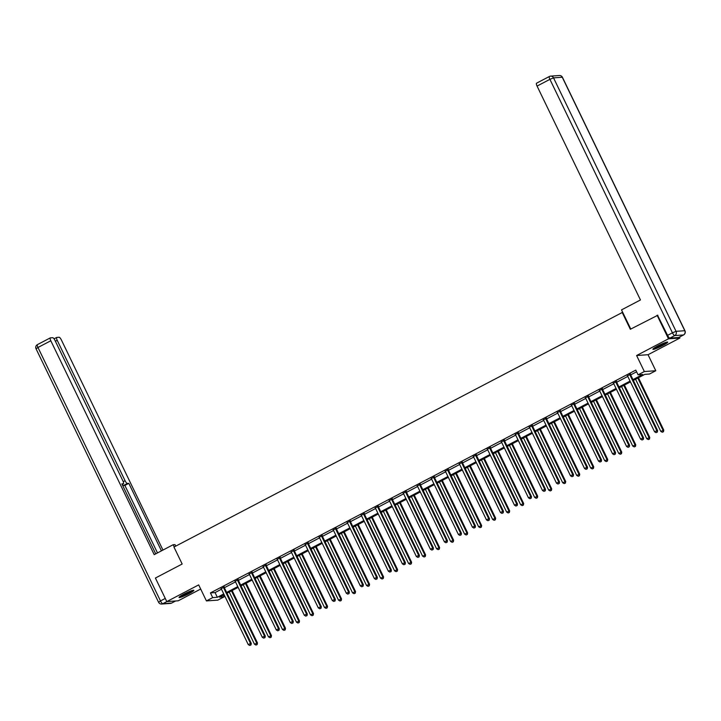 <?xml version="1.0" encoding="UTF-8"?>
<svg xmlns="http://www.w3.org/2000/svg" width="721" height="721" viewBox="0 0 721 721"><rect width="100%" height="100%" fill="white"/><g stroke="black" fill="none" stroke-linecap="round" stroke-linejoin="round"><path stroke-width="1.08" d="M188.839 593.734A8.219 0.928 154.2 0 0 193.832 590.328A8.219 0.928 154.2 0 0 184.017 594.077A8.219 0.928 154.2 0 0 179.033 597.484A8.219 0.928 154.2 0 0 188.839 593.734M662.698 345.539A8.219 0.928 154.2 0 0 667.682 342.133A8.219 0.928 154.2 0 0 657.876 345.882A8.219 0.928 154.2 0 0 652.893 349.288A8.219 0.928 154.2 0 0 662.698 345.539M223.33 595.14L224.141 596.826L217.85 600.115L206.422 600.917L212.704 597.619L217.345 597.294L223.762 593.933M622.665 312.283L173.968 547.059L182.17 564.02L155.403 578.044L166.794 601.593L178.222 600.8L200.681 589.039M679.47 337.077L679.921 338.023L668.493 338.816L636.607 355.516L644.349 371.54L655.786 370.738L649.495 374.028L644.862 374.352L633.344 380.391M636.607 355.516L648.044 354.714L679.921 338.023M648.044 354.714L655.786 370.738M622.142 312.319L630.343 329.281L657.849 315.212M657.101 315.266L668.493 338.816M632.966 379.606L642.699 374.505L638.067 374.83L635.787 370.116L210.433 592.914L215.065 592.59L221.491 589.219M224.366 587.714L235.497 581.883M238.381 580.378L249.511 574.547M252.395 573.033L263.516 567.211M266.4 565.697L277.531 559.866M280.415 558.36L291.545 552.529M294.42 551.024L305.551 545.193M308.435 543.679L319.565 537.857M322.449 536.343L333.571 530.512M336.455 529.007L347.585 523.176M350.469 521.662L361.6 515.839M364.475 514.325L375.605 508.494M378.489 506.989L389.619 501.158M392.503 499.653L403.625 493.822M406.509 492.308L417.639 486.486M420.523 484.972L431.654 479.141M434.538 477.635L445.659 471.804M448.543 470.299L459.674 464.468M462.558 462.954L473.679 457.132M476.563 455.618L487.693 449.787M490.577 448.282L501.708 442.451M504.592 440.946L515.713 435.114M518.597 433.6L529.728 427.778M532.612 426.264L543.742 420.433M546.617 418.928L557.748 413.097M560.632 411.583L571.762 405.761M574.646 404.247L585.767 398.416M588.651 396.91L599.782 391.079M602.666 389.574L613.796 383.743M616.671 382.229L627.802 376.407M630.686 374.893L636.598 371.802M630.524 374.244L627.495 375.83M616.509 381.58L613.49 383.166M602.495 388.925L599.475 390.503M588.489 396.262L585.461 397.848M574.475 403.598L571.456 405.184M560.469 410.934L557.441 412.52M546.455 418.279L543.436 419.856M532.44 425.615L529.421 427.202M518.435 432.951L515.407 434.538M504.421 440.297L501.401 441.874M490.415 447.633L487.387 449.21M476.401 454.969L473.373 456.555M462.386 462.305L459.367 463.891M448.381 469.65L445.353 471.228M434.366 476.987L431.347 478.573M420.352 484.323L417.333 485.909M406.347 491.659L403.318 493.245M392.332 499.004L389.313 500.581M378.327 506.34L375.299 507.926M364.312 513.676L361.293 515.263M350.298 521.013L347.279 522.599M336.292 528.358L333.264 529.935M322.278 535.694L319.259 537.28M308.273 543.03L305.244 544.616M294.258 550.375L291.239 551.953M280.244 557.712L277.225 559.298M266.238 565.048L263.21 566.634M252.224 572.384L249.205 573.97M238.218 579.729L235.19 581.306M224.204 587.065L221.185 588.651M206.422 600.917L198.681 584.893L166.794 601.593M210.433 592.914L212.704 597.619M638.067 374.83L644.349 371.54M224.141 594.717L219.508 597.15L224.141 596.826M630.46 381.896L619.33 387.727M616.446 389.241L605.325 395.063M602.441 396.577L591.31 402.408M588.426 403.913L577.296 409.744M574.412 411.249L563.29 417.08M560.406 418.595L549.276 424.417M546.392 425.931L535.261 431.762M532.386 433.267L521.256 439.098M518.372 440.603L507.242 446.434M504.358 447.948L493.236 453.77M490.352 455.284L479.222 461.116M476.338 462.621L465.207 468.452M462.332 469.957L451.202 475.788M448.318 477.302L437.187 483.124M434.303 484.638L423.182 490.469M420.298 491.974L409.168 497.805M406.284 499.32L395.153 505.142M392.278 506.656L381.148 512.487M378.264 513.992L367.133 519.823M364.249 521.328L353.128 527.159M350.244 528.673L339.113 534.495M336.229 536.009L325.099 541.841M322.224 543.346L311.093 549.177M308.209 550.682L297.079 556.513M294.195 558.027L283.074 563.849M280.19 565.363L269.059 571.194M266.175 572.699L255.045 578.53M252.161 580.044L241.039 585.867M238.155 587.381L227.025 593.212M226.646 592.428L237.777 586.597M240.661 585.082L251.782 579.26M254.666 577.746L265.797 571.915M268.681 570.41L279.811 564.579M282.695 563.074L293.817 557.243M296.701 555.729L307.831 549.907M310.715 548.393L321.845 542.562M324.72 541.056L335.851 535.225M338.735 533.711L349.865 527.889M352.749 526.375L363.871 520.544M366.755 519.039L377.885 513.208M380.769 511.703L391.9 505.872M394.775 504.358L405.905 498.535M408.789 497.021L419.919 491.19M422.803 489.685L433.925 483.854M436.809 482.349L447.939 476.518M450.823 475.004L461.954 469.182M464.829 467.668L475.959 461.837M478.843 460.331L489.974 454.5M492.858 452.995L503.979 447.164M506.863 445.65L517.993 439.828M520.877 438.314L532.008 432.483M534.883 430.978L546.013 425.147M548.897 423.633L560.028 417.81M562.912 416.296L574.033 410.465M576.917 408.96L588.048 403.129M590.932 401.624L602.062 395.793M604.946 394.279L616.067 388.457M618.951 386.943L630.082 381.112M215.065 592.59L217.345 597.294M629.748 374.298L629.757 374.469A1.054 1.009 -94 0 0 629.866 374.848L656.831 430.635L654.587 431.807L627.621 376.029A1.054 1.009 -94 0 0 627.387 375.713L627.27 375.596M630.487 373.911L630.533 374.415A1.054 1.009 -94 0 0 630.641 374.794L657.606 430.581L656.831 430.635L656.984 432.194L656.083 432.663L656.984 432.194M657.291 432.167L657.606 430.581M654.587 431.807L656.083 432.663M635.562 379.228L660.769 431.374L663.78 430.149L638.436 377.714M663.158 431.762L662.266 432.23L663.473 431.735L663.014 430.203L637.806 378.047M662.266 432.23L660.769 431.374M663.78 430.149L663.473 431.735M666.024 342.322A7.111 0.811 -25.8 0 1 664.762 343.241A7.111 0.811 -25.8 0 1 654.073 348.108M653.514 348.513A8.165 0.928 154.2 0 0 665.474 342.989A8.165 0.928 154.2 0 0 666.682 342.142M656.074 346.864A6.579 0.748 154.2 0 0 663.807 343.124M192.174 590.517A7.111 0.811 -25.8 0 1 190.903 591.436A7.111 0.811 -25.8 0 1 180.214 596.303M179.664 596.709A8.165 0.928 154.2 0 0 191.624 591.184A8.165 0.928 154.2 0 0 192.831 590.337M182.215 595.059A6.579 0.748 154.2 0 0 189.956 591.319M630.776 329.055L621.511 309.886L640.455 299.963L537.064 86.078A3.163 0.856 -117.6 0 1 536.523 83.212A3.163 0.856 -117.6 0 1 536.622 83.185M669.881 338.113L678.623 337.5L683.472 334.959L674.73 335.571L669.881 338.113A3.163 0.856 -117.6 0 1 667.583 335.355L657.525 315.23M175.726 546.139L174.987 544.598L173.157 544.725L154.213 554.647L50.812 340.763L37.97 347.486L160.495 600.953L165.271 598.448M174.23 546.933L173.157 544.725M123.237 481.673L125.075 480.709L57.211 340.312L55.4 341.258M125.075 480.709A3.163 0.856 62.4 0 0 127.374 483.467L123.417 485.539A3.163 0.856 -117.6 0 1 122.219 484.584M161.45 550.862L128.825 483.367L127.374 483.467M162.955 550.069L61.411 340.015A3.163 0.856 62.4 0 0 59.113 337.257L56.77 337.419A3.163 0.856 62.4 0 0 56.671 337.446A3.163 0.856 62.4 0 0 57.211 340.312M122.128 484.377L123.318 483.755A3.163 0.856 62.4 0 0 123.426 483.728A3.163 0.856 62.4 0 0 122.885 480.862L55.012 340.465A3.163 0.856 62.4 0 0 52.723 337.707L50.371 337.87A3.163 0.856 62.4 0 0 50.272 337.897A3.163 0.856 62.4 0 0 50.812 340.763M123.318 483.755L121.867 483.854L155.718 553.863M157.493 552.926L124.868 485.44L123.417 485.539M124.868 485.44L128.825 483.367M615.734 381.634L615.752 381.806A1.054 1.009 -94 0 0 615.851 382.193L642.817 437.971L640.572 439.143L613.607 383.365A1.054 1.009 -94 0 0 613.373 383.049L613.256 382.941M616.482 381.247L616.527 381.751A1.054 1.009 -94 0 0 616.626 382.139L643.592 437.917L642.817 437.971L642.97 439.531L642.078 439.999L642.97 439.531M643.276 439.513L643.592 437.917M640.572 439.143L642.078 439.999M601.729 388.98L601.738 389.142A1.054 1.009 -94 0 0 601.846 389.529L628.811 445.308L626.567 446.488L599.602 390.701A1.054 1.009 -94 0 0 599.367 390.385L599.241 390.277M602.468 388.583L602.513 389.088A1.054 1.009 -94 0 0 602.621 389.475L629.586 445.254L628.811 445.308L628.964 446.867L628.063 447.344L628.964 446.867M629.271 446.849L629.586 445.254M626.567 446.488L628.063 447.344M621.547 386.564L646.755 438.71L649.774 437.485L624.431 385.059M649.152 439.098L648.251 439.567L649.459 439.08L648.999 437.539L623.791 385.393M648.251 439.567L646.755 438.71M649.774 437.485L649.459 439.08M607.533 393.909L632.741 446.056L635.76 444.821L610.417 392.395M635.138 446.434L634.246 446.912L635.453 446.416L634.994 444.875L609.777 392.729M634.246 446.912L632.741 446.056M635.76 444.821L635.453 446.416M587.714 396.316L587.732 396.478A1.054 1.009 -94 0 0 587.831 396.865L614.797 452.644L612.553 453.824L585.587 398.046A1.054 1.009 -94 0 0 585.353 397.722L585.236 397.613M588.462 395.928L588.498 396.424A1.054 1.009 -94 0 0 588.606 396.811L615.572 452.59L614.797 452.644L614.95 454.212L614.049 454.681L614.95 454.212M615.256 454.185L615.572 452.59M612.553 453.824L614.049 454.681M573.7 403.652L573.718 403.823A1.054 1.009 -94 0 0 573.826 404.202L600.791 459.989L598.547 461.161L571.582 405.382A1.054 1.009 -94 0 0 571.338 405.067L571.221 404.95M574.448 403.264L574.493 403.769A1.054 1.009 -94 0 0 574.592 404.148L601.557 459.935L600.791 459.989L600.935 461.548L600.043 462.017L600.935 461.548M601.251 461.53L601.557 459.935M598.547 461.161L600.043 462.017M559.694 410.988L559.703 411.159A1.054 1.009 -94 0 0 559.811 411.547L586.777 467.325L584.533 468.497L557.567 412.718A1.054 1.009 -94 0 0 557.333 412.403L557.216 412.295M560.433 410.6L560.478 411.105A1.054 1.009 -94 0 0 560.587 411.493L587.552 467.271L586.777 467.325L586.93 468.884L586.029 469.353L586.93 468.884M587.236 468.866L587.552 467.271M584.533 468.497L586.029 469.353M593.527 401.246L618.735 453.392L621.754 452.157L596.411 399.731M621.132 453.779L620.231 454.248L621.439 453.752L620.979 452.211L595.771 400.065M620.231 454.248L618.735 453.392M621.754 452.157L621.439 453.752M579.513 408.582L604.721 460.728L607.74 459.502L582.397 407.077M607.118 461.116L606.217 461.584L607.424 461.089L606.965 459.556L581.757 407.41M606.217 461.584L604.721 460.728M607.74 459.502L607.424 461.089M565.498 415.918L590.715 468.064L593.725 466.838L568.382 414.413M593.104 468.452L592.211 468.92L593.419 468.434L592.959 466.893L567.751 414.746M592.211 468.92L590.715 468.064M593.725 466.838L593.419 468.434M545.68 418.333L545.698 418.495A1.054 1.009 -94 0 0 545.797 418.883L572.762 474.661L570.518 475.842L543.553 420.055A1.054 1.009 -94 0 0 543.319 419.739L543.201 419.631M546.428 417.937L546.464 418.441A1.054 1.009 -94 0 0 546.572 418.829L573.537 474.607L572.762 474.661L572.916 476.22L572.014 476.698L572.916 476.22M573.222 476.202L573.537 474.607M570.518 475.842L572.014 476.698M551.493 423.263L576.701 475.409L579.72 474.175L554.377 421.749M579.098 475.788L578.197 476.266L579.405 475.77L578.945 474.229L553.737 422.082M578.197 476.266L576.701 475.409M579.72 474.175L579.405 475.77M531.674 425.669L531.683 425.832A1.054 1.009 -94 0 0 531.792 426.219L558.757 481.998L556.513 483.178L529.547 427.4A1.054 1.009 -94 0 0 529.313 427.075L529.187 426.967M532.413 425.282L532.458 425.778A1.054 1.009 -94 0 0 532.567 426.165L559.532 481.943L558.757 481.998L558.91 483.566L558.009 484.034L558.91 483.566M559.217 483.539L559.532 481.943M556.513 483.178L558.009 484.034M537.478 430.599L562.686 482.746L565.706 481.511L540.362 429.085M565.084 483.133L564.192 483.602L565.39 483.106L564.94 481.565L539.723 429.419M564.192 483.602L562.686 482.746M565.706 481.511L565.39 483.106M517.66 433.006L517.678 433.177A1.054 1.009 -94 0 0 517.777 433.555L544.743 489.343L542.498 490.514L515.533 434.736A1.054 1.009 -94 0 0 515.299 434.421L515.182 434.303M518.408 432.618L518.444 433.123A1.054 1.009 -94 0 0 518.552 433.501L545.518 489.289L544.743 489.343L544.896 490.902L543.995 491.371L544.896 490.902M545.202 490.884L545.518 489.289M542.498 490.514L543.995 491.371M523.473 437.935L548.681 490.082L551.7 488.856L526.357 436.43M551.078 490.469L550.177 490.938L551.385 490.451L550.925 488.91L525.717 436.764M550.177 490.938L548.681 490.082M551.7 488.856L551.385 490.451M503.646 440.351L503.664 440.513A1.054 1.009 -94 0 0 503.772 440.901L530.737 496.679L528.484 497.86L501.519 442.072A1.054 1.009 -94 0 0 501.284 441.757L501.167 441.649M504.394 439.954L504.439 440.459A1.054 1.009 -94 0 0 504.538 440.846L531.503 496.625L530.737 496.679L530.881 498.238L529.989 498.707L530.881 498.238M531.197 498.22L531.503 496.625M528.484 497.86L529.989 498.707M509.459 445.272L534.667 497.418L537.686 496.192L512.343 443.766M537.064 497.805L536.163 498.274L537.37 497.787L536.911 496.246L511.703 444.1M536.163 498.274L534.667 497.418M537.686 496.192L537.37 497.787M489.64 447.687L489.649 447.849A1.054 1.009 -94 0 0 489.757 448.237L516.723 504.015L514.479 505.196L487.513 449.408A1.054 1.009 -94 0 0 487.279 449.093L487.162 448.985M490.379 447.299L490.424 447.795A1.054 1.009 -94 0 0 490.532 448.183L517.498 503.961L516.723 504.015L516.876 505.583L515.975 506.052L516.876 505.583M517.182 505.556L517.498 503.961M514.479 505.196L515.975 506.052M495.444 452.617L520.661 504.763L523.671 503.528L498.328 451.103M523.049 505.151L522.157 505.619L523.365 505.124L522.905 503.582L497.697 451.436M522.157 505.619L520.661 504.763M523.671 503.528L523.365 505.124M475.626 455.023L475.644 455.185A1.054 1.009 -94 0 0 475.743 455.573L502.708 511.36L500.464 512.532L473.499 456.754A1.054 1.009 -94 0 0 473.264 456.438L473.147 456.321M476.374 454.636L476.41 455.131A1.054 1.009 -94 0 0 476.518 455.519L503.483 511.306L502.708 511.36L502.861 512.919L501.96 513.388L502.861 512.919M503.168 512.892L503.483 511.306M500.464 512.532L501.96 513.388M481.439 459.953L506.647 512.099L509.666 510.874L484.323 458.439M509.044 512.487L508.143 512.955L509.35 512.46L508.891 510.928L483.683 458.772M508.143 512.955L506.647 512.099M509.666 510.874L509.35 512.46M461.62 462.359L461.629 462.531A1.054 1.009 -94 0 0 461.737 462.918L488.703 518.696L486.459 519.868L459.493 464.09A1.054 1.009 -94 0 0 459.259 463.774L459.133 463.666M462.359 461.972L462.404 462.476A1.054 1.009 -94 0 0 462.512 462.864L489.478 518.642L488.703 518.696L488.847 520.256L487.955 520.724L488.847 520.256M489.162 520.238L489.478 518.642M486.459 519.868L487.955 520.724M467.424 467.289L492.632 519.435L495.651 518.21L470.308 465.784M495.03 519.823L494.128 520.292L495.336 519.805L494.876 518.264L469.668 466.117M494.128 520.292L492.632 519.435M495.651 518.21L495.336 519.805M447.606 469.704L447.624 469.867A1.054 1.009 -94 0 0 447.723 470.254L474.688 526.033L472.444 527.213L445.479 471.426A1.054 1.009 -94 0 0 445.245 471.11L445.127 471.002M448.354 469.308L448.39 469.813A1.054 1.009 -94 0 0 448.498 470.2L475.463 525.979L474.688 526.033L474.842 527.592L473.94 528.069L474.842 527.592M475.148 527.574L475.463 525.979M472.444 527.213L473.94 528.069M453.419 474.625L478.627 526.781L481.646 525.546L456.294 473.12M481.024 527.159L480.123 527.637L481.331 527.141L480.871 525.6L455.663 473.454M480.123 527.637L478.627 526.781M481.646 525.546L481.331 527.141M433.591 477.041L433.609 477.203A1.054 1.009 -94 0 0 433.718 477.59L460.683 533.369L458.43 534.549L431.464 478.771A1.054 1.009 -94 0 0 431.23 478.447L431.113 478.338M434.339 476.653L434.384 477.149A1.054 1.009 -94 0 0 434.484 477.536L461.449 533.315L460.683 533.369L460.827 534.937L459.935 535.406L460.827 534.937M461.143 534.91L461.449 533.315M458.43 534.549L459.935 535.406M439.404 481.97L464.612 534.117L467.632 532.882L442.288 480.456M467.01 534.504L466.108 534.973L467.316 534.477L466.857 532.936L441.649 480.79M466.108 534.973L464.612 534.117M467.632 532.882L467.316 534.477M419.586 484.377L419.595 484.548A1.054 1.009 -94 0 0 419.703 484.927L446.669 540.714L444.424 541.886L417.459 486.107A1.054 1.009 -94 0 0 417.225 485.792L417.099 485.675M420.325 483.989L420.37 484.494A1.054 1.009 -94 0 0 420.478 484.873L447.444 540.66L446.669 540.714L446.822 542.273L445.92 542.742L446.822 542.273M447.128 542.246L447.444 540.66M444.424 541.886L445.92 542.742M425.39 489.307L450.607 541.453L453.617 540.227L428.274 487.793M452.995 541.841L452.103 542.309L453.311 541.813L452.851 540.281L427.643 488.135M452.103 542.309L450.607 541.453M453.617 540.227L453.311 541.813M405.572 491.713L405.59 491.884A1.054 1.009 -94 0 0 405.689 492.272L432.654 548.05L430.41 549.222L403.445 493.443A1.054 1.009 -94 0 0 403.21 493.128L403.093 493.02M406.32 491.325L406.356 491.83A1.054 1.009 -94 0 0 406.464 492.218L433.429 547.996L432.654 548.05L432.807 549.609L431.906 550.078L432.807 549.609M433.114 549.591L433.429 547.996M430.41 549.222L431.906 550.078M411.385 496.643L436.593 548.789L439.612 547.563L414.269 495.138M438.99 549.177L438.089 549.645L439.296 549.159L438.837 547.618L413.629 495.471M438.089 549.645L436.593 548.789M439.612 547.563L439.296 549.159M391.566 499.058L391.575 499.22A1.054 1.009 -94 0 0 391.683 499.608L418.649 555.386L416.405 556.567L389.439 500.78A1.054 1.009 -94 0 0 389.205 500.464L389.079 500.356M392.305 498.662L392.35 499.166A1.054 1.009 -94 0 0 392.449 499.554L419.415 555.332L418.649 555.386L418.793 556.945L417.901 557.423L418.793 556.945M419.108 556.927L419.415 555.332M416.405 556.567L417.901 557.423M397.37 503.988L422.578 556.134L425.597 554.9L400.254 502.474M424.975 556.513L424.074 556.991L425.282 556.495L424.822 554.954L399.614 502.807M424.074 556.991L422.578 556.134M425.597 554.9L425.282 556.495M377.552 506.394L377.561 506.557A1.054 1.009 -94 0 0 377.669 506.944L404.634 562.722L402.39 563.903L375.425 508.125A1.054 1.009 -94 0 0 375.19 507.8L375.073 507.692M378.3 506.007L378.336 506.502A1.054 1.009 -94 0 0 378.444 506.89L405.409 562.668L404.634 562.722L404.787 564.291L403.886 564.759L404.787 564.291M405.094 564.264L405.409 562.668M402.39 563.903L403.886 564.759M383.365 511.324L408.573 563.471L411.592 562.236L386.24 509.81M410.97 563.858L410.069 564.327L411.276 563.831L410.817 562.29L385.609 510.144M410.069 564.327L408.573 563.471M411.592 562.236L411.276 563.831M363.537 513.731L363.555 513.902A1.054 1.009 -94 0 0 363.663 514.28L390.629 570.068L388.376 571.239L361.41 515.461A1.054 1.009 -94 0 0 361.176 515.145L361.059 515.028M364.285 513.343L364.33 513.848A1.054 1.009 -94 0 0 364.429 514.226L391.395 570.014L390.629 570.068L390.773 571.627L389.881 572.095L390.773 571.627M391.088 571.609L391.395 570.014M388.376 571.239L389.881 572.095M369.35 518.66L394.558 570.807L397.577 569.581L372.234 517.155M396.956 571.194L396.054 571.663L397.262 571.176L396.802 569.635L371.594 517.489M396.054 571.663L394.558 570.807M397.577 569.581L397.262 571.176M349.532 521.067L349.541 521.238A1.054 1.009 -94 0 0 349.649 521.625L376.614 577.404L374.37 578.575L347.405 522.797A1.054 1.009 -94 0 0 347.171 522.482L347.044 522.374M350.271 520.679L350.316 521.184A1.054 1.009 -94 0 0 350.424 521.571L377.389 577.35L376.614 577.404L376.768 578.963L375.866 579.432L376.768 578.963M377.074 578.945L377.389 577.35M374.37 578.575L375.866 579.432M355.336 525.997L380.544 578.143L383.563 576.917L358.22 524.491M382.941 578.53L382.049 578.999L383.257 578.512L382.797 576.971L357.589 524.825M382.049 578.999L380.544 578.143M383.563 576.917L383.257 578.512M335.517 528.412L335.535 528.574A1.054 1.009 -94 0 0 335.635 528.962L362.6 584.74L360.356 585.921L333.39 530.133A1.054 1.009 -94 0 0 333.156 529.818L333.039 529.71M336.265 528.015L336.301 528.52A1.054 1.009 -94 0 0 336.41 528.908L363.375 584.686L362.6 584.74L362.753 586.299L361.852 586.777L362.753 586.299M363.06 586.281L363.375 584.686M360.356 585.921L361.852 586.777M341.33 533.342L366.538 585.488L369.558 584.253L344.214 531.828M368.936 585.867L368.034 586.344L369.242 585.849L368.782 584.307L343.575 532.161M368.034 586.344L366.538 585.488M369.558 584.253L369.242 585.849M321.512 535.748L321.521 535.91A1.054 1.009 -94 0 0 321.629 536.298L348.594 592.085L346.35 593.257L319.385 537.478A1.054 1.009 -94 0 0 319.151 537.154L319.024 537.046M322.251 535.361L322.296 535.856A1.054 1.009 -94 0 0 322.395 536.244L349.361 592.022L348.594 592.085L348.739 593.644L347.846 594.113L348.739 593.644M349.054 593.617L349.361 592.022M346.35 593.257L347.846 594.113M327.316 540.678L352.524 592.824L355.543 591.59L330.2 539.164M354.921 593.212L354.02 593.68L355.228 593.185L354.768 591.644L329.56 539.497M354.02 593.68L352.524 592.824M355.543 591.59L355.228 593.185M307.497 543.084L307.506 543.255A1.054 1.009 -94 0 0 307.615 543.634L334.58 599.421L332.336 600.593L305.371 544.815A1.054 1.009 -94 0 0 305.136 544.499L305.019 544.382M308.246 542.697L308.282 543.201A1.054 1.009 -94 0 0 308.39 543.58L335.355 599.367L334.58 599.421L334.733 600.981L333.832 601.449L334.733 600.981M335.04 600.963L335.355 599.367M332.336 600.593L333.832 601.449M313.311 548.014L338.519 600.16L341.538 598.935L316.186 546.509M340.907 600.548L340.015 601.017L341.222 600.53L340.763 598.989L315.555 546.842M340.015 601.017L338.519 600.16M341.538 598.935L341.222 600.53M293.483 550.429L293.501 550.592A1.054 1.009 -94 0 0 293.609 550.979L320.575 606.758L318.322 607.938L291.356 552.151A1.054 1.009 -94 0 0 291.122 551.835L291.005 551.727M294.231 550.033L294.276 550.538A1.054 1.009 -94 0 0 294.375 550.925L321.341 606.703L320.575 606.758L320.719 608.317L319.827 608.785L320.719 608.317M321.025 608.299L321.341 606.703M318.322 607.938L319.827 608.785M299.296 555.35L324.504 607.497L327.523 606.271L302.18 553.845M326.901 607.884L326 608.353L327.208 607.866L326.748 606.325L301.54 554.179M326 608.353L324.504 607.497M327.523 606.271L327.208 607.866M279.478 557.766L279.487 557.928A1.054 1.009 -94 0 0 279.595 558.315L306.56 614.094L304.316 615.274L277.351 559.496A1.054 1.009 -94 0 0 277.116 559.172L276.99 559.063M280.217 557.378L280.262 557.874A1.054 1.009 -94 0 0 280.37 558.261L307.335 614.04L306.56 614.094L306.713 615.662L305.812 616.131L306.713 615.662M307.02 615.635L307.335 614.04M304.316 615.274L305.812 616.131M285.282 562.695L310.49 614.842L313.509 613.607L288.166 561.181M312.887 615.229L311.995 615.698L313.202 615.202L312.743 613.661L287.526 561.515M311.995 615.698L310.49 614.842M313.509 613.607L313.202 615.202M265.463 565.102L265.481 565.264A1.054 1.009 -94 0 0 265.58 565.652L292.546 621.439L290.302 622.611L263.336 566.832A1.054 1.009 -94 0 0 263.102 566.517L262.985 566.4M266.211 564.714L266.247 565.21A1.054 1.009 -94 0 0 266.355 565.597L293.321 621.385L292.546 621.439L292.699 622.998L291.798 623.467L292.699 622.998M293.005 622.971L293.321 621.385M290.302 622.611L291.798 623.467M271.276 570.032L296.484 622.178L299.503 620.952L274.16 568.518M298.882 622.565L297.98 623.034L299.188 622.538L298.728 621.006L273.52 568.851M297.98 623.034L296.484 622.178M299.503 620.952L299.188 622.538M251.449 572.438L251.467 572.609A1.054 1.009 -94 0 0 251.575 572.997L278.54 628.775L276.296 629.947L249.331 574.168A1.054 1.009 -94 0 0 249.087 573.853L248.97 573.745M252.197 572.05L252.242 572.555A1.054 1.009 -94 0 0 252.341 572.943L279.306 628.721L278.54 628.775L278.685 630.334L277.792 630.803L278.685 630.334M279 630.316L279.306 628.721M276.296 629.947L277.792 630.803M257.262 577.368L282.47 629.514L285.489 628.288L260.146 575.863M284.867 629.902L283.966 630.37L285.174 629.884L284.714 628.342L259.506 576.196M283.966 630.37L282.47 629.514M285.489 628.288L285.174 629.884M237.443 579.783L237.452 579.945A1.054 1.009 -94 0 0 237.56 580.333L264.526 636.111L262.282 637.292L235.316 581.505A1.054 1.009 -94 0 0 235.082 581.189L234.965 581.081M238.191 579.387L238.227 579.891A1.054 1.009 -94 0 0 238.336 580.279L265.301 636.057L264.526 636.111L264.679 637.67L263.778 638.148L264.679 637.67M264.986 637.652L265.301 636.057M262.282 637.292L263.778 638.148M243.256 584.713L268.464 636.859L271.475 635.625L246.131 583.199M270.853 637.238L269.96 637.715L271.168 637.22L270.708 635.679L245.5 583.532M269.96 637.715L268.464 636.859M271.475 635.625L271.168 637.22M223.429 587.119L223.447 587.282A1.054 1.009 -94 0 0 223.546 587.669L250.511 643.447L248.267 644.628L221.302 588.85A1.054 1.009 -94 0 0 221.068 588.525L220.95 588.417M224.177 586.732L224.222 587.227A1.054 1.009 -94 0 0 224.321 587.615L251.287 643.393L250.511 643.447L250.665 645.016L249.772 645.484L250.665 645.016M250.971 644.989L251.287 643.393M248.267 644.628L249.772 645.484M229.242 592.049L254.45 644.195L257.469 642.961L232.126 590.535M256.847 644.583L255.946 645.052L257.154 644.556L256.694 643.015L231.486 590.869M255.946 645.052L254.45 644.195M257.469 642.961L257.154 644.556M629.757 374.469L630.533 374.415M629.866 374.848L630.641 374.794M667.583 335.355L672.432 332.814L549.907 79.346L553.53 77.868L676.055 331.336L684.797 330.723L562.272 77.255L553.53 77.868A3.163 3.019 -94 0 0 549.465 76.453A3.163 0.856 62.4 0 0 549.366 76.48A3.163 0.856 62.4 0 0 549.907 79.346L537.064 86.078M559.352 75.516A3.163 3.019 86 0 1 562.272 77.255L562.425 77.291A3.163 3.163 0 0 0 559.352 75.516L550.61 76.129A3.163 3.163 0 0 0 549.366 76.48L536.523 83.212M672.432 332.814A3.163 0.856 62.4 0 0 674.73 335.571A3.163 3.019 86 0 0 676.055 331.336L672.432 332.814M678.722 337.473L683.571 334.932A3.163 3.163 0 0 0 684.95 330.759L684.797 330.723A3.163 3.019 -94 0 1 683.472 334.959A3.163 0.856 62.4 0 0 683.571 334.932A3.163 0.856 62.4 0 0 683.661 334.85M166.839 601.593L162.793 603.711L171.535 603.098L175.582 600.981M50.272 337.897L37.429 344.62A3.163 3.163 0 0 0 36.05 348.802L37.97 347.486A3.163 0.856 -117.6 0 1 37.429 344.62A3.163 0.856 -117.6 0 1 37.528 344.593M171.715 603.008A3.163 0.856 -117.6 0 1 171.634 603.071A3.163 0.856 -117.6 0 1 171.535 603.098A3.163 3.019 -94 0 1 170.39 603.423A3.163 3.163 0 0 0 171.634 603.071L175.636 600.981M158.575 602.26A3.163 3.163 0 0 0 161.648 604.036A3.163 3.019 86 0 0 162.793 603.711A3.163 0.856 -117.6 0 1 160.495 600.953L158.575 602.26L36.05 348.802M615.752 381.806L616.527 381.751M615.851 382.193L616.626 382.139M601.738 389.142L602.513 389.088M601.846 389.529L602.621 389.475M587.732 396.478L588.498 396.424M587.831 396.865L588.606 396.811M573.718 403.823L574.493 403.769M573.826 404.202L574.592 404.148M559.703 411.159L560.478 411.105M559.811 411.547L560.587 411.493M545.698 418.495L546.464 418.441M545.797 418.883L546.572 418.829M531.683 425.832L532.458 425.778M531.792 426.219L532.567 426.165M517.678 433.177L518.444 433.123M517.777 433.555L518.552 433.501M503.664 440.513L504.439 440.459M503.772 440.901L504.538 440.846M489.649 447.849L490.424 447.795M489.757 448.237L490.532 448.183M475.644 455.185L476.41 455.131M475.743 455.573L476.518 455.519M461.629 462.531L462.404 462.476M461.737 462.918L462.512 462.864M447.624 469.867L448.39 469.813M447.723 470.254L448.498 470.2M433.609 477.203L434.384 477.149M433.718 477.59L434.484 477.536M419.595 484.548L420.37 484.494M419.703 484.927L420.478 484.873M405.59 491.884L406.356 491.83M405.689 492.272L406.464 492.218M391.575 499.22L392.35 499.166M391.683 499.608L392.449 499.554M377.561 506.557L378.336 506.502M377.669 506.944L378.444 506.89M363.555 513.902L364.33 513.848M363.663 514.28L364.429 514.226M349.541 521.238L350.316 521.184M349.649 521.625L350.424 521.571M335.535 528.574L336.301 528.52M335.635 528.962L336.41 528.908M321.521 535.91L322.296 535.856M321.629 536.298L322.395 536.244M307.506 543.255L308.282 543.201M307.615 543.634L308.39 543.58M293.501 550.592L294.276 550.538M293.609 550.979L294.375 550.925M279.487 557.928L280.262 557.874M279.595 558.315L280.37 558.261M265.481 565.264L266.247 565.21M265.58 565.652L266.355 565.597M251.467 572.609L252.242 572.555M251.575 572.997L252.341 572.943M237.452 579.945L238.227 579.891M237.56 580.333L238.336 580.279M223.447 587.282L224.222 587.227M223.546 587.669L224.321 587.615M684.95 330.759L562.425 77.291M170.39 603.423L161.648 604.036M123.426 483.728L122.137 484.404M56.671 337.446L54.039 338.825"/></g></svg>
